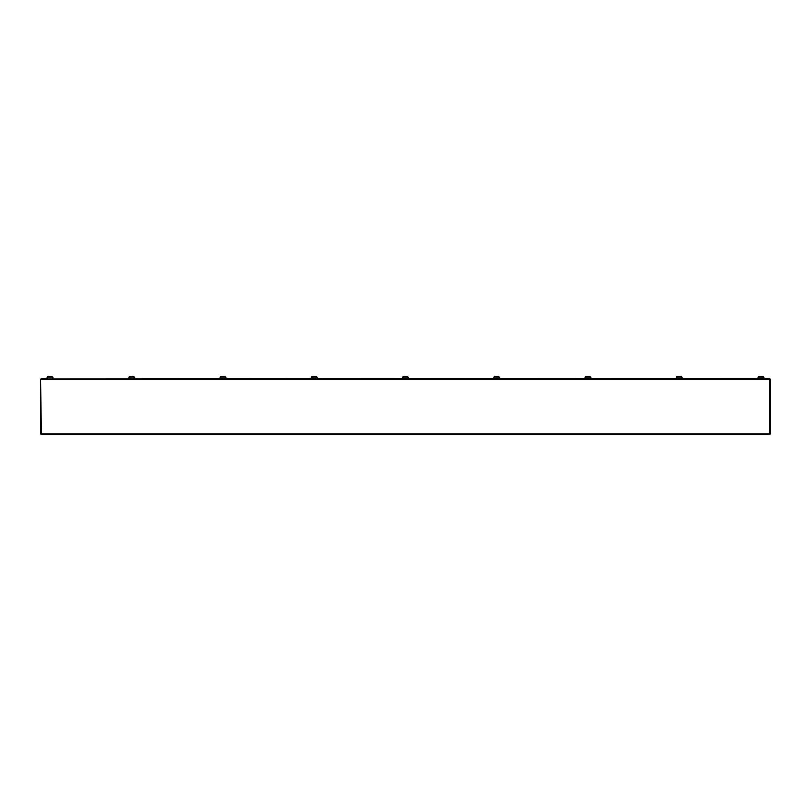 <?xml version="1.0" encoding="UTF-8"?>
<svg xmlns="http://www.w3.org/2000/svg" width="811" height="811" viewBox="0 0 811 811"><rect width="100%" height="100%" fill="white"/><g stroke="black" fill="none" stroke-linecap="round" stroke-linejoin="round"><path stroke-width="1.22" d="M764.408 378.494L769.578 378.494L770.45 379.366L770.45 433.824L769.578 434.696L53.019 434.696L757.981 434.696M769.578 434.26L769.578 378.93M769.365 434.696L769.801 433.824L769.365 434.696L41.635 434.696L41.199 433.824L770.45 433.824M41.422 378.93L769.365 378.494L770.45 379.366M41.422 378.595L46.592 378.494M41.422 378.494L40.55 379.366L40.55 433.824L41.422 434.696L53.019 434.696M40.55 379.366L41.422 434.26M41.199 433.824L40.55 433.824M52.086 376.74L47.991 376.304L47.656 377.176L47.991 376.304L52.086 376.304L52.421 378.494M763.009 376.74L758.914 376.304L758.579 377.176L758.914 376.304L763.009 376.304L763.344 378.494M758.914 376.304L758.042 377.176L758.478 378.494M758.042 377.176L758.042 378.494M763.344 377.176L758.579 377.176L758.579 378.494M763.881 377.176L763.881 378.494M763.445 377.176L763.445 378.494M52.958 377.176L52.958 378.494M52.522 377.176L52.522 378.494M47.991 376.74L47.119 377.176L47.991 376.304L47.656 378.494M47.119 377.176L47.119 378.494M47.555 377.176L47.555 378.494M681.26 376.74L677.165 376.304L681.26 376.304L681.595 378.494M676.83 378.494L677.165 376.304L676.293 377.176L676.729 378.494M676.293 377.176L676.293 378.494M682.132 377.176L682.132 378.494M681.696 377.176L681.696 378.494M769.801 379.366L41.199 379.366L41.635 378.494M498.785 376.74L494.69 376.304L498.785 376.304L499.12 378.494M494.355 378.494L494.69 376.304L493.818 377.176L494.254 378.494M493.818 377.176L493.818 378.494M499.657 377.176L499.657 378.494M499.221 377.176L499.221 378.494M316.31 376.74L312.215 376.304L316.31 376.304L316.645 378.494M311.88 378.494L312.215 376.304L311.343 377.176L311.779 378.494M311.343 377.176L311.343 378.494M317.182 377.176L317.182 378.494M316.746 377.176L316.746 378.494M225.073 376.74L220.977 376.304L220.643 377.176L220.977 376.304L225.073 376.304L225.407 378.494M590.023 376.74L585.927 376.304L585.593 377.176L585.927 376.304L590.023 376.304L590.357 378.494M220.643 378.494L220.977 376.304L220.105 377.176L220.541 378.494M220.105 377.176L220.105 378.494M225.945 377.176L225.945 378.494M225.509 377.176L225.509 378.494M585.593 378.494L585.927 376.304L585.055 377.176L585.491 378.494M585.055 377.176L585.055 378.494M590.895 377.176L590.895 378.494M590.459 377.176L590.459 378.494M133.835 376.74L129.74 376.304L133.835 376.304L134.17 378.494M129.405 378.494L129.74 376.304L128.868 377.176L129.304 378.494M128.868 377.176L128.868 378.494M134.707 377.176L134.707 378.494M134.271 377.176L134.271 378.494M407.548 376.74L403.452 376.304L403.118 377.176L403.452 376.304L407.548 376.304L407.882 378.494M403.118 378.494L403.452 376.304L402.58 377.176L403.016 378.494M402.58 377.176L402.58 378.494M408.42 377.176L408.42 378.494M407.984 377.176L407.984 378.494M47.656 377.176L52.421 377.176M676.83 377.176L681.595 377.176M494.355 377.176L499.12 377.176M311.88 377.176L316.645 377.176M220.643 377.176L225.407 377.176M585.593 377.176L590.357 377.176M129.405 377.176L134.17 377.176M403.118 377.176L407.882 377.176"/></g></svg>
